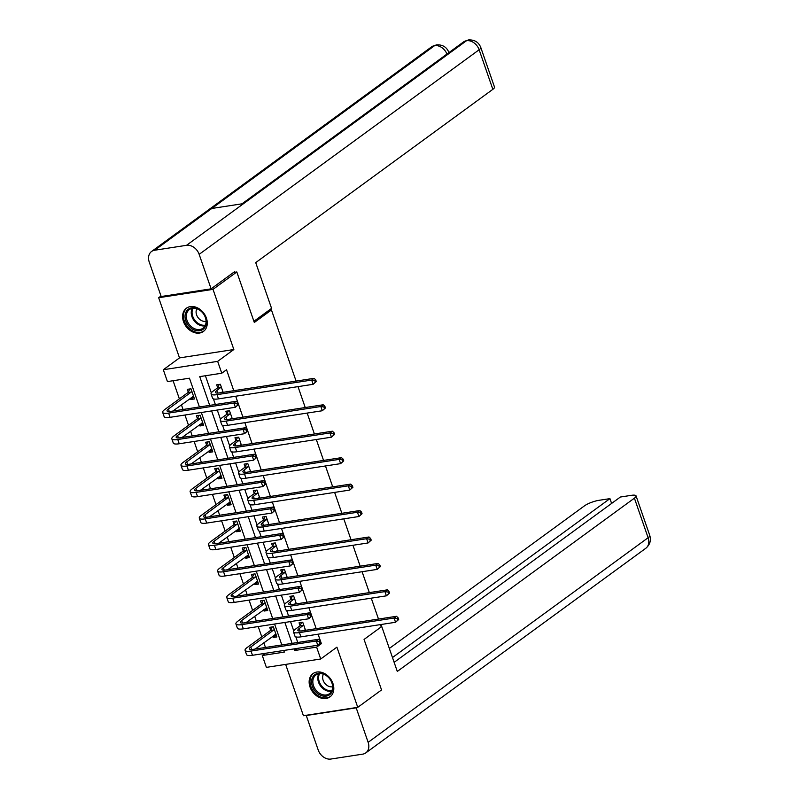 <?xml version="1.0" encoding="UTF-8"?>
<svg xmlns="http://www.w3.org/2000/svg" width="799" height="799" viewBox="0 0 799 799"><rect width="100%" height="100%" fill="white"/><g stroke="black" fill="none" stroke-linecap="round" stroke-linejoin="round"><path stroke-width="1.2" d="M183.48 321.578A14.402 11.076 -126.2 0 0 203.435 331.445A14.402 11.076 -126.2 0 0 206.392 318.052A14.402 11.076 -126.2 0 0 186.447 308.194A14.402 11.076 -126.2 0 0 183.48 321.578M310.022 687.01A14.402 11.076 -126.2 0 0 329.977 696.878A14.402 11.076 -126.2 0 0 332.933 683.485A14.402 11.076 -126.2 0 0 312.988 673.617A14.402 11.076 -126.2 0 0 310.022 687.01M199.42 406.961L189.453 378.197L167.43 381.592L163.316 369.727L217.658 361.358L221.762 373.223L199.74 376.619L209.698 405.383M160.999 296.029L158.671 297.727L179.505 357.902L163.316 369.727M285.642 664.398L303.41 715.704L357.752 707.335L336.908 647.16L320.719 658.995L266.387 667.365L262.272 655.5L284.304 652.104L283.745 650.476M265.248 653.322L262.272 655.5M173.093 380.724L179.375 398.861M181.423 404.793L183.051 409.488M184.969 415.031L188.524 425.308M190.581 431.23L192.209 435.924M194.127 441.467L197.683 451.745M199.74 457.677L201.368 462.371M203.286 467.904L206.841 478.192M208.889 484.114L210.517 488.808M212.434 494.351L216 504.628M218.047 510.551L219.675 515.245M221.593 520.788L225.158 531.065M227.206 536.998L228.834 541.692M230.751 547.235L234.307 557.512M236.364 563.435L237.992 568.129M239.91 573.672L243.465 583.949M245.523 589.882L247.141 594.576M249.058 600.119L252.624 610.396M254.671 616.319L256.299 621.013M258.217 626.556L261.782 636.833M263.83 642.766L265.458 647.46M233.508 272.469L236.814 271.96L213.013 289.358L158.671 297.727M380.414 624.608L381.203 626.905L364.064 639.43L381.552 689.937L357.752 707.335M236.814 271.96L254.312 322.476L271.45 309.952L268.873 310.342M271.45 309.952L296.089 381.093M298.007 386.636L305.238 407.54M307.166 413.073L314.397 433.977M316.314 439.52L323.555 460.414M325.473 465.957L332.714 486.861M334.631 492.404L341.862 513.298M343.79 518.841L351.021 539.744M352.938 545.288L360.179 566.181M362.097 571.724L369.338 592.628M371.255 598.161L378.496 619.065M272.779 636.224L273.218 637.492L276.893 636.933L273.368 626.766L269.702 627.325L270.651 630.081M263.62 609.777L264.07 611.055L267.735 610.486L264.219 600.319L260.544 600.888L261.493 603.635M254.472 583.34L254.911 584.618L258.586 584.049L255.061 573.882L251.385 574.441L252.344 577.198M245.313 556.893L245.752 558.171L249.428 557.612L245.902 547.435L242.237 548.004L243.186 550.751M236.154 530.456L236.594 531.735L240.269 531.165L236.744 520.998L233.078 521.567L234.027 524.314M226.996 504.019L227.445 505.288L231.111 504.728L227.595 494.551L223.92 495.12L224.869 497.877M217.847 477.572L218.287 478.851L221.962 478.281L218.437 468.114L214.761 468.683L215.72 471.43M208.689 451.135L209.128 452.404L212.804 451.844L209.278 441.677L205.613 442.237L206.561 444.993M199.53 424.688L199.97 425.967L203.645 425.398L200.12 415.23L196.454 415.8L197.403 418.546M190.372 398.252L190.821 399.53L194.487 398.961L190.971 388.793L187.296 389.353L188.244 392.109M319.55 643.934L321.378 643.654L318.102 634.196M316.184 628.663L308.943 607.759M307.026 602.216L299.795 581.322M297.877 575.779L290.636 554.876M288.719 549.332L281.478 528.439M279.56 522.896L272.319 501.992M270.402 496.459L263.171 475.555M261.243 470.012L254.012 449.108M252.094 443.575L244.854 422.671M242.936 417.128L235.695 396.234M233.777 390.691L226.526 369.747L221.762 373.223M205.403 375.75L211.326 392.868M213.413 398.891L215.36 404.514M217.278 410.047L220.484 419.315M222.571 425.328L224.519 430.951M226.437 436.494L229.643 445.752M231.73 451.775L233.678 457.388M235.595 462.931L238.801 472.189M240.889 478.211L242.826 483.834M244.744 489.378L247.95 498.636M250.037 504.658L251.985 510.271M253.902 515.814L257.108 525.073M259.196 531.095L261.143 536.718M263.061 542.261L266.267 551.52M268.354 557.542L270.302 563.155M272.219 568.698L275.425 577.957M277.513 583.979L279.45 589.602M281.368 595.135L284.584 604.404M286.661 610.416L288.609 616.039M290.526 621.582L293.732 630.84M295.82 636.863L297.767 642.486M305.538 630.301L302.741 622.241L299.076 622.801L300.024 625.557M296.379 603.854L293.593 595.794L289.917 596.364L290.866 599.11M287.221 577.417L284.434 569.357L280.759 569.927L281.717 572.673M278.072 550.98L275.275 542.911L271.61 543.48L272.559 546.236M268.913 524.534L266.117 516.474L262.452 517.043L263.4 519.789M259.755 498.097L256.968 490.037L253.293 490.596L254.242 493.353M250.596 471.65L247.81 463.59L244.134 464.159L245.093 466.906M241.448 445.213L238.651 437.153L234.986 437.712L235.935 440.469M232.289 418.766L229.493 410.706L225.827 411.275L226.776 414.022M223.131 392.329L220.344 384.269L216.669 384.828L217.618 387.585M179.505 357.902L233.847 349.533L213.013 289.358M233.847 349.533L217.658 361.358M321.378 643.654L316.614 647.13L320.719 658.995M281.817 644.933L274.586 624.039M272.669 618.496L265.428 597.592M263.51 592.049L256.269 571.155M254.352 565.612L247.111 544.708M245.193 539.175L237.962 518.271M236.045 512.728L228.804 491.834M226.886 486.291L219.645 465.388M217.727 459.844L210.487 438.951M208.569 433.408L201.338 412.504M294.022 648.898L294.581 650.526L316.614 647.13M211.615 410.926L218.856 431.82M220.774 437.363L228.005 458.266M229.932 463.81L237.163 484.703M239.081 490.246L246.322 511.15M248.239 516.683L255.48 537.587M257.398 543.13L264.629 564.034M266.556 569.567L273.787 590.471M275.705 596.014L282.946 616.908M284.863 622.451L292.104 643.355M297.558 648.349L294.581 650.526M276.304 635.245L273.218 637.492M267.156 608.798L264.07 611.055M257.997 582.361L254.911 584.618M248.839 555.914L245.752 558.171M239.68 529.477L236.594 531.735M230.531 503.04L227.445 505.288M221.373 476.594L218.287 478.851M212.214 450.157L209.128 452.404M203.056 423.71L199.97 425.967M193.907 397.273L190.821 399.53M304.209 630.201L305.468 630.111M303.7 624.988L299.226 628.523A9.228 2.187 -19.1 0 0 297.847 630.411A9.228 2.187 -19.1 0 0 301.812 630.87L396.464 616.299L398.102 617.797L397.153 618.496L397.732 620.184L398.691 619.495L398.102 617.797M305.318 629.662L303.67 630.591M398.691 619.495L395.555 622.271L394.087 618.036L299.435 632.608A13.843 3.276 160.9 0 1 293.493 631.929A13.843 3.276 160.9 0 1 295.56 629.093L299.805 625.987L301.662 622.411M397.732 620.184L395.555 622.271L300.903 636.853A13.843 3.276 160.9 0 1 294.961 636.164L293.493 631.929M397.153 618.496L394.087 618.036L396.464 616.299M303.47 625.427L299.805 625.987M276.094 634.636L274.836 634.726M320.898 642.456L320.309 640.758L319.36 641.457L319.94 643.155L320.898 642.456L317.762 645.242L316.294 640.998L251.016 651.055A13.843 3.276 160.9 0 1 245.073 650.366A13.843 3.276 160.9 0 1 247.141 647.53L270.432 630.511L272.289 626.925M275.945 634.176L255.261 649.028M274.327 629.512L250.816 646.96A9.228 2.187 -19.1 0 0 249.428 648.858A9.228 2.187 -19.1 0 0 253.393 649.317L318.671 639.26L320.309 640.758M319.94 643.155L317.762 645.242L252.484 655.29A13.843 3.276 160.9 0 1 246.541 654.601L245.073 650.366M319.36 641.457L316.294 640.998L318.671 639.26M274.097 629.952L270.432 630.511M328.848 677.652A12.464 9.588 53.8 0 1 330.626 693.832A12.464 9.588 53.8 0 1 315.635 691.734A12.464 9.588 53.8 0 1 313.857 675.545A12.464 9.588 53.8 0 1 328.848 677.652M316.604 690.865A11.536 8.879 -126.2 0 0 329.528 693.662A11.536 8.879 -126.2 0 0 328.828 677.822A11.536 8.879 -126.2 0 0 315.915 675.025A11.536 8.879 -126.2 0 0 316.604 690.865M323.435 674.196A8.22 6.322 -126.2 0 0 325.313 683.904A8.22 6.322 -126.2 0 0 332.604 686.75M314.097 672.938A14.312 11.006 -126.2 0 0 313.797 673.138A14.312 11.006 -126.2 0 0 314.656 692.773A14.312 11.006 -126.2 0 0 330.686 696.239A14.312 11.006 -126.2 0 0 330.966 696.029M202.307 312.219A12.464 9.588 53.8 0 1 204.085 328.409A12.464 9.588 53.8 0 1 189.093 326.302A12.464 9.588 53.8 0 1 187.316 310.112A12.464 9.588 53.8 0 1 202.307 312.219M190.062 325.433A11.536 8.879 -126.2 0 0 202.986 328.229A11.536 8.879 -126.2 0 0 202.287 312.389A11.536 8.879 -126.2 0 0 189.373 309.593A11.536 8.879 -126.2 0 0 190.062 325.433M196.884 308.764A8.22 6.322 -126.2 0 0 198.771 318.471A8.22 6.322 -126.2 0 0 206.062 321.318M187.555 307.505A14.312 11.006 -126.2 0 0 187.256 307.705A14.312 11.006 -126.2 0 0 188.115 327.34A14.312 11.006 -126.2 0 0 204.145 330.816A14.312 11.006 -126.2 0 0 204.424 330.596M380.913 626.056L381.443 625.677L380.813 625.767M381.443 625.677L397.293 671.44L634.406 498.167A11.076 2.617 -19.1 0 0 636.064 495.889A11.076 2.617 -19.1 0 0 631.31 495.34L620.374 497.028L394.137 662.341M365.812 752.888A11.356 8.739 -126.2 0 0 368.139 742.331L648.119 537.737A11.076 2.617 -19.1 0 0 649.767 535.47C651.285 540.454 649.957 544.728 645.782 548.294L365.812 752.888A11.356 8.739 -126.2 0 1 362.716 754.146L330.846 759.05A11.356 8.739 -126.2 0 1 318.212 750.021L306.267 715.524L306.716 715.195M368.139 742.331L356.194 707.834L306.267 715.524M611.605 503.43L609.947 498.636L599 500.314A11.076 2.617 -19.1 0 0 584.478 505.847L389.333 648.448M609.947 498.636L392.479 657.547M253.902 321.288L271.57 308.374L255.72 262.611L492.843 89.338L479.14 49.758L199.161 254.352L211.106 288.839L234.437 271.79L234.616 272.299M199.161 254.352A11.356 8.739 -126.2 0 0 186.527 245.313L243.655 203.565L211.785 208.469L154.656 250.227L186.527 245.313M154.656 250.227A11.356 8.739 -126.2 0 0 151.56 251.485A11.356 8.739 -126.2 0 0 149.233 262.042L161.178 296.529L211.106 288.839M480.788 47.491C478.641 42.097 474.496 39.59 468.334 39.95L466.496 40.729A11.356 8.739 -126.2 0 1 479.14 49.758A11.076 2.617 -19.1 0 0 480.788 47.491L494.501 87.071A11.076 2.617 160.9 0 1 492.843 89.338M446.961 54.052A11.356 8.739 -126.2 0 0 434.626 45.633L436.504 44.854C442.606 44.544 446.721 47.061 448.848 52.414M295.051 603.754L296.319 603.674M294.541 598.551L290.077 602.086A9.228 2.187 -19.1 0 0 288.699 603.974A9.228 2.187 -19.1 0 0 292.654 604.434L387.305 589.852L388.943 591.36L387.994 592.049L388.584 593.747L389.532 593.048L388.943 591.36M296.159 603.215L294.521 604.144M389.532 593.048L386.396 595.834L384.928 591.6L290.277 606.171A13.843 3.276 160.9 0 1 284.334 605.482A13.843 3.276 160.9 0 1 286.402 602.646L290.646 599.55L292.504 595.964M388.584 593.747L386.396 595.834L291.745 610.406A13.843 3.276 160.9 0 1 285.802 609.717L284.334 605.482M387.994 592.049L384.928 591.6L387.305 589.852M294.322 598.98L290.646 599.55M285.892 577.317L287.161 577.228M285.383 572.104L280.918 575.64A9.228 2.187 -19.1 0 0 279.54 577.527A9.228 2.187 -19.1 0 0 283.495 577.987L378.157 563.415L379.785 564.913L378.836 565.612L379.425 567.31L380.374 566.611L379.785 564.913M287.001 576.778L285.363 577.707M380.374 566.611L377.238 569.387L375.77 565.153L281.118 579.734A13.843 3.276 160.9 0 1 275.176 579.045A13.843 3.276 160.9 0 1 277.243 576.209L281.488 573.103L283.345 569.527M379.425 567.31L377.238 569.387L282.586 583.969A13.843 3.276 160.9 0 1 276.644 583.28L275.176 579.045M378.836 565.612L375.77 565.153L378.157 563.415M285.163 572.543L281.488 573.103M266.946 608.189L265.677 608.279M311.74 616.019L311.151 614.321L310.202 615.01L310.791 616.708L311.74 616.019L308.604 618.796L307.136 614.561L241.857 624.608A13.843 3.276 160.9 0 1 235.915 623.919A13.843 3.276 160.9 0 1 237.982 621.093L261.273 604.074L263.131 600.488M266.786 607.739L246.102 622.581M265.168 603.075L241.658 620.523A9.228 2.187 -19.1 0 0 240.279 622.411A9.228 2.187 -19.1 0 0 244.234 622.87L309.523 612.823L311.151 614.321M310.791 616.708L308.604 618.796L243.325 628.853A13.843 3.276 160.9 0 1 237.383 628.164L235.915 623.919M310.202 615.01L307.136 614.561L309.523 612.823M264.948 603.505L261.273 604.074M257.787 581.752L256.519 581.842M302.581 589.572L302.002 587.874L301.043 588.573L301.632 590.271L302.581 589.572L299.445 592.359L297.977 588.114L232.699 598.171A13.843 3.276 160.9 0 1 226.756 597.482A13.843 3.276 160.9 0 1 228.824 594.646L252.114 577.627L253.972 574.052M257.628 581.302L236.943 596.144M256.01 576.628L232.499 594.086A9.228 2.187 -19.1 0 0 231.121 595.974A9.228 2.187 -19.1 0 0 235.086 596.434L300.364 586.376L302.002 587.874M301.632 590.271L299.445 592.359L234.167 602.406A13.843 3.276 160.9 0 1 228.224 601.717L226.756 597.482M301.043 588.573L297.977 588.114L300.364 586.376M255.79 577.068L252.114 577.627M276.734 550.871L278.002 550.791M276.234 545.667L271.76 549.203A9.228 2.187 -19.1 0 0 270.382 551.09A9.228 2.187 -19.1 0 0 274.347 551.55L368.998 536.978L370.636 538.476L369.677 539.165L370.267 540.863L371.215 540.164L370.636 538.476M277.842 550.331L276.204 551.26M371.215 540.164L368.079 542.95L366.621 538.716L271.96 553.288A13.843 3.276 160.9 0 1 266.017 552.598A13.843 3.276 160.9 0 1 268.094 549.762L272.329 546.666L274.187 543.08M370.267 540.863L368.079 542.95L273.428 557.522A13.843 3.276 160.9 0 1 267.485 556.833L266.017 552.598M369.677 539.165L366.621 538.716L368.998 536.978M276.005 546.097L272.329 546.666M267.585 524.434L268.844 524.344M267.076 519.23L262.601 522.756A9.228 2.187 -19.1 0 0 261.223 524.653A9.228 2.187 -19.1 0 0 265.188 525.113L359.84 510.531L361.478 512.029L360.529 512.728L361.108 514.426L362.067 513.727L361.478 512.029M268.694 523.894L267.046 524.823M362.067 513.727L358.931 516.514L357.463 512.269L262.811 526.851A13.843 3.276 160.9 0 1 256.869 526.161A13.843 3.276 160.9 0 1 258.936 523.325L263.181 520.229L265.038 516.643M361.108 514.426L358.931 516.514L264.269 531.085A13.843 3.276 160.9 0 1 258.337 530.396L256.869 526.161M360.529 512.728L357.463 512.269L359.84 510.531M266.846 519.66L263.181 520.229M258.427 497.997L259.695 497.907M257.917 492.783L253.453 496.319A9.228 2.187 -19.1 0 0 252.075 498.206A9.228 2.187 -19.1 0 0 256.03 498.666L350.681 484.094L352.319 485.592L351.37 486.291L351.959 487.979L352.908 487.29L352.319 485.592M259.535 497.447L257.897 498.376M352.908 487.29L349.772 490.067L348.304 485.832L253.653 500.404A13.843 3.276 160.9 0 1 247.71 499.715A13.843 3.276 160.9 0 1 249.777 496.888L254.022 493.782L255.88 490.196M351.959 487.979L349.772 490.067L255.121 504.648A13.843 3.276 160.9 0 1 249.178 503.959L247.71 499.715M351.37 486.291L348.304 485.832L350.681 484.094M257.697 493.213L254.022 493.782M248.629 555.315L247.36 555.395M293.433 563.135L292.843 561.437L291.885 562.136L292.474 563.824L293.433 563.135L290.297 565.912L288.829 561.677L223.54 571.734A13.843 3.276 160.9 0 1 217.598 571.045A13.843 3.276 160.9 0 1 219.675 568.209L242.966 551.19L244.814 547.605M248.469 554.856L227.785 569.707M246.861 550.191L223.34 567.64A9.228 2.187 -19.1 0 0 221.962 569.527A9.228 2.187 -19.1 0 0 225.927 569.987L291.206 559.939L292.843 561.437M292.474 563.824L290.297 565.912L225.008 575.969A13.843 3.276 160.9 0 1 219.066 575.28L217.598 571.045M291.885 562.136L288.829 561.677L291.206 559.939M246.631 550.621L242.966 551.19M239.47 528.868L238.212 528.958M284.274 536.688L283.685 535L282.736 535.69L283.315 537.387L284.274 536.688L281.138 539.475L279.67 535.24L214.392 545.288A13.843 3.276 160.9 0 1 208.449 544.598A13.843 3.276 160.9 0 1 210.517 541.762L233.807 524.743L235.665 521.168M239.32 528.419L218.636 543.26M237.703 523.745L214.192 541.203A9.228 2.187 -19.1 0 0 212.804 543.09A9.228 2.187 -19.1 0 0 216.769 543.55L282.047 533.492L283.685 535M283.315 537.387L281.138 539.475L215.86 549.522A13.843 3.276 160.9 0 1 209.917 548.833L208.449 544.598M282.736 535.69L279.67 535.24L282.047 533.492M237.473 524.184L233.807 524.743M230.322 502.431L229.053 502.511M275.116 510.251L274.526 508.554L273.578 509.253L274.167 510.941L275.116 510.251L271.98 513.028L270.511 508.793L205.233 518.851A13.843 3.276 160.9 0 1 199.291 518.161A13.843 3.276 160.9 0 1 201.358 515.325L224.649 498.306L226.507 494.721M230.162 501.972L209.478 516.823M228.544 497.308L205.033 514.756A9.228 2.187 -19.1 0 0 203.655 516.653A9.228 2.187 -19.1 0 0 207.61 517.103L272.898 507.055L274.526 508.554M274.167 510.941L271.98 513.028L206.701 523.085A13.843 3.276 160.9 0 1 200.759 522.396L199.291 518.161M273.578 509.253L270.511 508.793L272.898 507.055M228.324 497.737L224.649 498.306M249.268 471.55L250.536 471.46M248.759 466.346L244.294 469.882A9.228 2.187 -19.1 0 0 242.916 471.77A9.228 2.187 -19.1 0 0 246.871 472.229L341.533 457.647L343.161 459.145L342.212 459.844L342.801 461.542L343.75 460.843L343.161 459.145M250.377 471.011L248.739 471.939M343.75 460.843L340.614 463.63L339.146 459.385L244.494 473.967A13.843 3.276 160.9 0 1 238.551 473.278A13.843 3.276 160.9 0 1 240.619 470.441L244.864 467.345L246.721 463.76M342.801 461.542L340.614 463.63L245.962 478.202A13.843 3.276 160.9 0 1 240.02 477.512L238.551 473.278M342.212 459.844L339.146 459.385L341.533 457.647M248.539 466.776L244.864 467.345M221.163 475.984L219.895 476.074M265.957 483.804L265.378 482.117L264.419 482.806L265.008 484.504L265.957 483.804L262.821 486.591L261.353 482.356L196.075 492.404A13.843 3.276 160.9 0 1 190.132 491.715A13.843 3.276 160.9 0 1 192.199 488.878L215.49 471.859L217.348 468.284M221.003 475.535L200.319 490.376M219.385 470.871L195.875 488.319A9.228 2.187 -19.1 0 0 194.497 490.206A9.228 2.187 -19.1 0 0 198.452 490.666L263.74 480.618L265.378 482.117M265.008 484.504L262.821 486.591L197.543 496.638A13.843 3.276 160.9 0 1 191.6 495.959L190.132 491.715M264.419 482.806L261.353 482.356L263.74 480.618M219.166 471.3L215.49 471.859M240.109 445.113L241.378 445.023M239.61 439.899L235.136 443.435A9.228 2.187 -19.1 0 0 233.757 445.323A9.228 2.187 -19.1 0 0 237.722 445.782L332.374 431.21L334.012 432.708L333.053 433.408L333.642 435.095L334.591 434.406L334.012 432.708M241.218 444.574L239.58 445.502M334.591 434.406L331.455 437.183L329.997 432.948L235.335 447.52A13.843 3.276 160.9 0 1 229.393 446.831A13.843 3.276 160.9 0 1 231.47 444.004L235.705 440.898L237.563 437.323M333.642 435.095L331.455 437.183L236.804 451.765A13.843 3.276 160.9 0 1 230.861 451.075L229.393 446.831M333.053 433.408L329.997 432.948L332.374 431.21M239.38 440.339L235.705 440.898M212.005 449.547L210.736 449.637M256.809 457.368L256.219 455.67L255.261 456.369L255.85 458.067L256.809 457.368L253.673 460.154L252.204 455.909L186.916 465.967A13.843 3.276 160.9 0 1 180.974 465.278A13.843 3.276 160.9 0 1 183.051 462.441L206.332 445.423L208.189 441.837M211.845 449.088L191.161 463.939M210.237 444.424L186.716 461.872A9.228 2.187 -19.1 0 0 185.338 463.77A9.228 2.187 -19.1 0 0 189.303 464.229L254.581 454.172L256.219 455.67M255.85 458.067L253.673 460.154L188.384 470.202A13.843 3.276 160.9 0 1 182.442 469.512L180.974 465.278M255.261 456.369L252.204 455.909L254.581 454.172M210.007 444.853L206.332 445.423M230.951 418.666L232.219 418.586M230.452 413.463L225.977 416.998A9.228 2.187 -19.1 0 0 224.599 418.886A9.228 2.187 -19.1 0 0 228.564 419.345L323.215 404.763L324.853 406.272L323.905 406.961L324.484 408.659L325.443 407.959L324.853 406.272M232.07 418.127L230.422 419.056M325.443 407.959L322.307 410.746L320.838 406.511L226.187 421.083A13.843 3.276 160.9 0 1 220.244 420.394A13.843 3.276 160.9 0 1 222.312 417.557L226.556 414.461L228.404 410.876M324.484 408.659L322.307 410.746L227.645 425.318A13.843 3.276 160.9 0 1 221.713 424.629L220.244 420.394M323.905 406.961L320.838 406.511L323.215 404.763M230.222 413.892L226.556 414.461M202.846 423.1L201.588 423.19M247.65 430.921L247.061 429.233L246.112 429.922L246.691 431.62L247.65 430.921L244.514 433.707L243.046 429.472L177.768 439.52A13.843 3.276 160.9 0 1 171.825 438.831A13.843 3.276 160.9 0 1 173.892 436.004L197.183 418.986L199.041 415.4M202.696 422.651L182.012 437.492M201.078 417.987L177.558 435.435A9.228 2.187 -19.1 0 0 176.18 437.323A9.228 2.187 -19.1 0 0 180.145 437.782L245.423 427.735L247.061 429.233M246.691 431.62L244.514 433.707L179.236 443.765A13.843 3.276 160.9 0 1 173.293 443.075L171.825 438.831M246.112 429.922L243.046 429.472L245.423 427.735M200.849 418.416L197.183 418.986M221.802 392.229L223.071 392.139M221.293 387.016L216.829 390.551A9.228 2.187 -19.1 0 0 215.45 392.439A9.228 2.187 -19.1 0 0 219.405 392.898L314.057 378.327L315.695 379.825L314.746 380.524L315.335 382.212L316.284 381.523L315.695 379.825M222.911 391.69L221.273 392.619M316.284 381.523L313.148 384.299L311.68 380.064L217.028 394.646A13.843 3.276 160.9 0 1 211.086 393.957A13.843 3.276 160.9 0 1 213.153 391.12L217.398 388.014L219.256 384.439M315.335 382.212L313.148 384.299L218.497 398.881A13.843 3.276 160.9 0 1 212.554 398.192L211.086 393.957M314.746 380.524L311.68 380.064L314.057 378.327M221.073 387.455L217.398 388.014M193.698 396.664L192.429 396.753M238.492 404.484L237.902 402.786L236.953 403.485L237.543 405.183L238.492 404.484L235.355 407.27L233.887 403.026L168.609 413.083A13.843 3.276 160.9 0 1 162.666 412.394A13.843 3.276 160.9 0 1 164.734 409.557L188.025 392.539L189.882 388.953M193.538 396.214L172.854 411.056M191.92 391.54L168.409 408.998A9.228 2.187 -19.1 0 0 167.031 410.886A9.228 2.187 -19.1 0 0 170.986 411.345L236.274 401.288L237.902 402.786M237.543 405.183L235.355 407.27L170.077 417.318A13.843 3.276 160.9 0 1 164.135 416.629L162.666 412.394M236.953 403.485L233.887 403.026L236.274 401.288M191.7 391.979L188.025 392.539M300.104 631.05L299.226 628.523M300.903 636.853L299.435 632.608M251.685 649.487L250.816 646.96M252.484 655.29L251.016 651.055M331.585 691.275A11.536 8.879 53.8 0 1 321.568 687.24A11.536 8.879 53.8 0 1 318.811 673.787M319.57 673.687A11.156 8.589 -126.2 0 0 322.237 686.681A11.156 8.589 -126.2 0 0 331.915 690.586M205.043 325.842A11.536 8.879 53.8 0 1 195.026 321.807A11.536 8.879 53.8 0 1 192.269 308.354M193.028 308.254A11.156 8.589 -126.2 0 0 195.695 321.248A11.156 8.589 -126.2 0 0 205.373 325.153M645.782 548.294A11.356 8.739 -126.2 0 0 648.119 537.737L634.406 498.167M468.294 39.96L463.48 41.977A11.356 8.739 -126.2 0 1 466.496 40.729L243.655 203.565M211.785 208.469L434.626 45.633A11.356 8.739 -126.2 0 0 431.54 46.891L151.56 251.485M290.946 604.603L290.077 602.086M291.745 610.406L290.277 606.171M281.787 578.166L280.918 575.64M282.586 583.969L281.118 579.734M242.526 623.05L241.658 620.523M243.325 628.853L241.857 624.608M233.368 596.603L232.499 594.086M234.167 602.406L232.699 598.171M272.639 551.719L271.76 549.203M273.428 557.522L271.96 553.288M263.48 525.283L262.601 522.756M264.269 531.085L262.811 526.851M254.322 498.836L253.453 496.319M255.121 504.648L253.653 500.404M224.219 570.166L223.34 567.64M225.008 575.969L223.54 571.734M215.061 543.72L214.192 541.203M215.86 549.522L214.392 545.288M205.902 517.283L205.033 514.756M206.701 523.085L205.233 518.851M245.163 472.399L244.294 469.882M245.962 478.202L244.494 473.967M196.744 490.836L195.875 488.319M197.543 496.638L196.075 492.404M236.015 445.962L235.136 443.435M236.804 451.765L235.335 447.52M187.595 464.399L186.716 461.872M188.384 470.202L186.916 465.967M226.856 419.515L225.977 416.998M227.645 425.318L226.187 421.083M178.437 437.952L177.558 435.435M179.236 443.765L177.768 439.52M217.698 393.078L216.829 390.551M218.497 398.881L217.028 394.646M169.278 411.515L168.409 408.998M170.077 417.318L168.609 413.083M636.064 495.889L649.767 535.47M463.48 41.977L241.997 203.825M436.464 44.854L431.54 46.891"/></g></svg>

